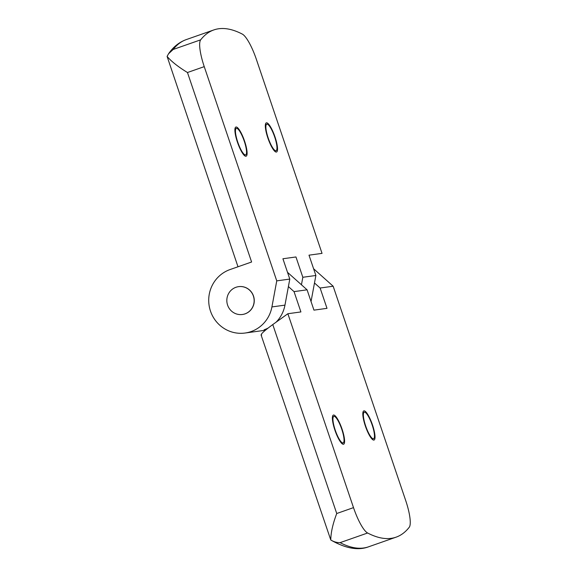 <?xml version="1.0" encoding="UTF-8"?>
<svg xmlns="http://www.w3.org/2000/svg" width="577" height="577" viewBox="0 0 577 577"><rect width="100%" height="100%" fill="white"/><g stroke="black" fill="none" stroke-linecap="round" stroke-linejoin="round"><path stroke-width="0.87" d="M343.438 444.276A15.456 3.549 -109.3 0 1 335.021 430.492A15.456 3.549 -109.3 0 1 333.376 415.072A15.456 3.549 -109.3 0 1 333.542 415.029A15.456 3.549 -109.3 0 1 341.959 428.819A15.456 3.549 -109.3 0 1 343.596 444.24A15.456 3.549 -109.3 0 1 343.438 444.276M373.867 440.092A15.456 3.549 -109.3 0 1 365.45 426.302A15.456 3.549 -109.3 0 1 363.806 410.882A15.456 3.549 -109.3 0 1 363.964 410.846A15.456 3.549 -109.3 0 1 372.389 424.629A15.456 3.549 -109.3 0 1 374.026 440.049A15.456 3.549 -109.3 0 1 373.867 440.092M367.614 533.004A468.286 107.618 70.7 0 0 391.199 538.341A468.286 107.618 70.7 0 0 396.103 537.158A468.286 107.618 70.7 0 0 409.23 527.277A28.1 6.455 70.7 0 0 405.674 500.454L333.16 286.228L320.12 288.024L327 308.342L313.953 310.137L307.079 289.82L294.039 291.616L300.913 311.933L287.873 313.729L353.506 507.63A28.1 6.455 70.7 0 0 367.614 533.004L340.084 542.647A468.286 107.618 70.7 0 0 363.669 547.984A468.286 107.618 70.7 0 0 368.573 546.808L396.103 537.158M276.138 322.146A32.781 31.865 -97.8 0 0 284.959 305.132L289.791 279.073L276.751 280.869L271.918 306.928A32.781 31.865 82.2 0 1 251.096 331.573A32.781 31.865 82.2 0 1 245.066 333.03A32.781 31.865 82.2 0 1 209.61 308.039A32.781 31.865 82.2 0 1 230.1 269.538L251.601 262.001L187.467 72.522C178.105 66.795 171.319 61.422 167.092 56.402L237.991 266.769M267.31 328.666L264.136 329.777A32.781 31.865 -97.8 0 0 268.009 328.118M333.989 416.363A14.05 3.231 -109.3 0 1 341.642 428.899A14.05 3.231 -109.3 0 1 343.135 442.912A14.05 3.231 -109.3 0 1 342.99 442.948A14.05 3.231 -109.3 0 1 335.331 430.413A14.05 3.231 -109.3 0 1 333.845 416.399A14.05 3.231 -109.3 0 1 333.989 416.363M364.419 412.173A14.05 3.231 -109.3 0 1 372.071 424.708A14.05 3.231 -109.3 0 1 373.564 438.722A14.05 3.231 -109.3 0 1 373.413 438.758A14.05 3.231 -109.3 0 1 365.76 426.223A14.05 3.231 -109.3 0 1 364.267 412.209A14.05 3.231 -109.3 0 1 364.419 412.173M276.376 152.068A15.456 3.549 -109.3 0 1 267.959 138.278A15.456 3.549 -109.3 0 1 266.314 122.858A15.456 3.549 -109.3 0 1 266.48 122.822A15.456 3.549 -109.3 0 1 274.897 136.612A15.456 3.549 -109.3 0 1 276.534 152.025A15.456 3.549 -109.3 0 1 276.376 152.068M245.946 156.252A15.456 3.549 -109.3 0 1 237.529 142.469A15.456 3.549 -109.3 0 1 235.885 127.048A15.456 3.549 -109.3 0 1 236.051 127.012A15.456 3.549 -109.3 0 1 244.468 140.795A15.456 3.549 -109.3 0 1 246.112 156.216A15.456 3.549 -109.3 0 1 245.946 156.252M244.987 313.866A14.05 13.66 82.2 0 1 242.405 314.487A14.05 13.66 82.2 0 1 227.208 303.776A14.05 13.66 82.2 0 1 235.986 287.274A14.05 13.66 82.2 0 1 238.575 286.654A14.05 13.66 82.2 0 1 253.765 297.364A14.05 13.66 82.2 0 1 244.987 313.866M238.626 286.646A14.05 13.66 82.2 0 1 238.683 286.639A14.05 13.66 82.2 0 1 253.88 297.35A14.05 13.66 82.2 0 1 245.095 313.852A14.05 13.66 82.2 0 1 242.513 314.472A14.05 13.66 82.2 0 1 242.455 314.479M266.927 124.149A14.05 3.231 -109.3 0 1 274.58 136.684A14.05 3.231 -109.3 0 1 276.073 150.705A14.05 3.231 -109.3 0 1 275.929 150.734A14.05 3.231 -109.3 0 1 268.269 138.206A14.05 3.231 -109.3 0 1 266.776 124.185A14.05 3.231 -109.3 0 1 266.927 124.149M236.498 128.339A14.05 3.231 -109.3 0 1 244.15 140.875A14.05 3.231 -109.3 0 1 245.643 154.888A14.05 3.231 -109.3 0 1 245.499 154.924A14.05 3.231 -109.3 0 1 237.847 142.389A14.05 3.231 -109.3 0 1 236.354 128.375A14.05 3.231 -109.3 0 1 236.498 128.339M311.046 301.533L314.487 282.99L320.12 288.024M333.16 286.228L313.592 268.738M353.506 507.63L336.737 513.516C332.828 523.822 330.845 532.643 330.78 539.978L331.321 540.31C345.911 548.532 358.331 550.696 368.573 546.808M261.056 334.912L330.78 539.978C333.78 541.81 336.881 542.705 340.084 542.647M336.737 513.516L272.777 324.562L287.873 313.729M272.777 324.562C263.718 331.227 260.003 334.725 261.641 335.071M288.399 286.574L294.039 291.616M307.079 289.82L287.512 272.322M314.487 282.99L315.879 275.481L302.831 277.277L301.446 284.778M315.879 275.481L308.998 255.171L322.038 253.375L256.404 59.467A28.1 6.455 70.7 0 0 242.304 34.093A468.286 107.618 70.7 0 0 213.815 29.939A468.286 107.618 70.7 0 0 200.681 39.827A28.1 6.455 70.7 0 0 204.244 66.644L276.751 280.869M289.791 279.073L282.918 258.756L295.958 256.96L302.831 277.277M200.681 39.827L173.158 49.471L168.534 53.798L167.092 56.402M266.293 329.481L264.136 329.777M284.959 305.132L271.918 306.928M204.244 66.644L187.467 72.522M168.534 53.798C173.244 46.932 179.159 42.193 186.284 39.589A468.286 107.618 70.7 0 0 173.158 49.471M245.066 333.03L265.384 330.232M343.135 442.912L341.735 443.403M373.564 438.722L372.165 439.212M276.073 150.705L274.674 151.188M245.643 154.888L244.251 155.379M333.845 416.399L332.446 416.882M364.267 412.209L362.875 412.699M186.284 39.589L213.815 29.939M266.776 124.185L265.384 124.675M236.354 128.375L234.954 128.866"/></g></svg>

